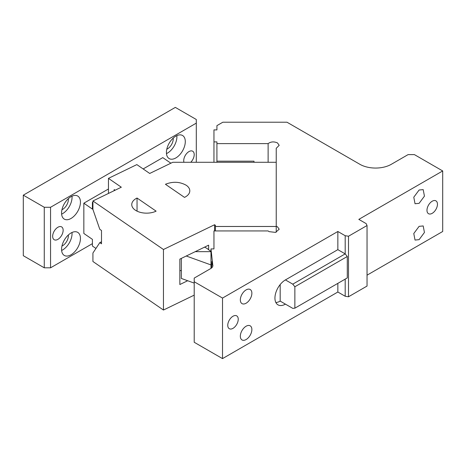 <?xml version="1.0" encoding="UTF-8"?>
<svg xmlns="http://www.w3.org/2000/svg" width="466" height="466" viewBox="0 0 466 466"><rect width="100%" height="100%" fill="white"/><g stroke="black" fill="none" stroke-linecap="round" stroke-linejoin="round"><path stroke-width="0.7" d="M23.3 195.167L44.27 207.271L50.561 207.271L196.303 123.129L196.303 119.5L175.333 107.39L23.3 195.167L23.3 255.7L44.27 267.81L50.561 267.81L92.408 243.648M196.303 123.129L196.303 162.279M50.561 207.271L50.561 267.81M52.658 236.332A7.415 4.281 -60 0 1 55.897 228.87A7.415 4.281 -60 0 1 61.605 226.884A7.415 4.281 -60 0 1 63.143 230.274A7.415 4.281 -60 0 1 59.904 237.736A7.415 4.281 -60 0 1 54.196 239.722A7.415 4.281 -60 0 1 52.658 236.332M108.45 188.986L83.839 203.193L83.839 233.46L92.408 239.355L92.408 246.013L95.949 248.454M143.161 168.942L162.774 157.619L170.882 163.199M71.007 196.681A13.345 7.706 -60 0 1 77.682 196.017A13.345 7.706 -60 0 1 79.727 206.712A13.345 7.706 -60 0 1 71.007 218.472A13.345 7.706 -60 0 1 64.331 219.131A13.345 7.706 -60 0 1 62.287 208.436A13.345 7.706 -60 0 1 71.007 196.681M71.007 233A13.345 7.706 -60 0 1 77.682 232.342A13.345 7.706 -60 0 1 79.727 243.031A13.345 7.706 -60 0 1 71.007 254.791A13.345 7.706 -60 0 1 64.331 255.455A13.345 7.706 -60 0 1 62.287 244.761A13.345 7.706 -60 0 1 71.007 233M175.857 136.142A13.345 7.706 -60 0 1 182.532 135.484A13.345 7.706 -60 0 1 184.577 146.178A13.345 7.706 -60 0 1 175.857 157.939A13.345 7.706 -60 0 1 169.181 158.597A13.345 7.706 -60 0 1 167.137 147.903A13.345 7.706 -60 0 1 175.857 136.142M183.942 162.279A7.415 4.281 -60 0 1 183.72 160.659A7.415 4.281 -60 0 1 186.959 153.197A7.415 4.281 -60 0 1 192.668 151.211A7.415 4.281 -60 0 1 194.206 154.607A7.415 4.281 -60 0 1 190.763 162.279M44.27 207.271L44.27 267.81M173.195 138.122A8.155 4.707 -60 0 1 167.469 148.858A8.155 4.707 -60 0 1 166.805 149.196M68.345 234.975A8.155 4.707 -60 0 1 62.619 245.71A8.155 4.707 -60 0 1 61.955 246.054M68.345 198.656A8.155 4.707 -60 0 1 62.619 209.391A8.155 4.707 -60 0 1 61.955 209.729M83.839 203.193L92.408 209.088L92.408 202.43L92.92 202.786M72.003 196.163A13.345 7.706 -60 0 1 62.619 213.626A13.345 7.706 -60 0 1 61.623 214.144M72.003 232.487A13.345 7.706 -60 0 1 62.619 249.951A13.345 7.706 -60 0 1 61.623 250.463M176.853 135.629A13.345 7.706 -60 0 1 167.469 153.093A13.345 7.706 -60 0 1 166.473 153.611M92.92 202.18L92.408 202.43M215.432 230.938L215.432 226.482L276.227 226.482L276.227 162.279L172.787 162.279L149.714 173.457L136.847 164.603L108.45 178.362L121.317 187.21L92.92 200.968L92.92 209.444L99.8 229.313L101.501 230.478L101.501 243.8L99.8 242.629L92.92 253.026L92.92 261.502L163.45 310.036L194.206 295.135M101.501 241.807L99.8 242.629M137.045 198.033L156.11 211.15A14.83 8.563 180 0 1 135.216 210.096A14.83 8.563 180 0 1 131.75 204.591A14.83 8.563 180 0 1 137.045 198.033L137.045 211.15M92.92 200.968L163.45 249.496L214.57 224.734L215.432 225.334L215.432 226.482M214.57 224.734L214.57 230.938M163.45 249.496L163.45 310.036M187.681 280.742L179.847 284.534L179.847 259.113L208.646 245.163L208.646 249.759L210.987 251.459M179.847 259.113L179.847 270.583L181.332 270.583M204.533 247.155A14.83 12.104 0 0 1 208.646 249.759M184.507 197.392L165.442 184.274C172.909 181.321 179.87 181.676 186.33 185.328A14.83 8.563 180 0 1 189.802 190.833A14.83 8.563 180 0 1 184.507 197.392M108.45 178.362L108.45 192.889L108.928 193.215M115.125 190.215L114.17 189.557L114.17 190.676M276.227 226.482L276.227 232.19M137.045 205.296L137.045 206.508M212.857 265.83L210.987 248.914L213.952 248.914L213.952 230.938L268.125 230.938L269.068 231.643L275.534 232.388L279.198 229.225L277.456 226.802L276.227 226.26L276.227 148.293L279.198 145.328L277.456 142.905C273.95 141.39 270.839 141.623 268.125 143.615L216.917 143.615L216.917 162.279M367.045 225.527L367.045 286.06L348.498 296.772L348.498 236.233L367.045 225.527L366.16 223.616L358.82 219.381L442.7 170.952L414.39 154.607L408.1 154.607L391.323 164.294A22.24 12.844 180 0 1 359.868 164.294L286.986 122.214L222.847 122.214L216.917 125.639L216.917 129.903L213.952 129.903L213.952 141.903L216.917 141.903L216.917 143.615M212.857 265.265A7.415 4.281 180 0 1 212.875 265.55A7.415 4.281 180 0 1 210.702 268.573L194.206 278.097L194.206 281.732L222.515 298.077L222.515 358.61L337.85 292.019L345.19 296.26L345.19 279.122M348.498 236.233L345.19 235.726L337.85 231.486L222.515 298.077M348.498 296.772L345.19 296.26M194.206 281.732L194.206 342.265L222.515 358.61M442.7 170.952L442.7 231.486L367.045 275.167M216.917 141.903L216.917 161.172L253.987 161.172L253.987 162.279M337.85 231.486L337.85 249.648L345.19 253.883L345.19 235.726M337.85 283.357L337.85 292.019M337.85 249.648L285.425 279.915A14.83 8.563 120 0 0 275.738 292.98A14.83 8.563 120 0 0 278.01 304.863A14.83 8.563 120 0 0 285.425 304.129L292.764 308.364L294.861 308.177L347.287 277.911L347.287 256.492L294.861 286.759L294.861 308.177M233 316.233A7.415 4.281 120 0 0 228.159 322.769A7.415 4.281 120 0 0 229.295 328.711A7.415 4.281 120 0 0 233 328.344A7.415 4.281 120 0 0 237.841 321.808A7.415 4.281 120 0 0 236.705 315.866A7.415 4.281 120 0 0 233 316.233M246.106 289.904A8.155 4.707 120 0 0 240.776 297.087A8.155 4.707 120 0 0 242.029 303.622A8.155 4.707 120 0 0 246.106 303.22A8.155 4.707 120 0 0 251.436 296.032A8.155 4.707 120 0 0 250.184 289.497A8.155 4.707 120 0 0 246.106 289.904M246.106 326.223A8.155 4.707 120 0 0 240.776 333.411A8.155 4.707 120 0 0 242.029 339.947A8.155 4.707 120 0 0 246.106 339.539A8.155 4.707 120 0 0 251.436 332.357A8.155 4.707 120 0 0 250.184 325.821A8.155 4.707 120 0 0 246.106 326.223M210.987 248.914L210.987 268.399M212.811 266.092L211.913 261.409L211.547 267.991M276.227 162.279L276.227 148.293M268.125 162.279L268.125 143.615M213.952 141.903L213.952 162.279M437.458 204.248A7.415 4.281 120 0 0 435.92 200.852A7.415 4.281 120 0 0 430.211 202.838A7.415 4.281 120 0 0 426.973 210.3A7.415 4.281 120 0 0 428.51 213.696A7.415 4.281 120 0 0 434.219 211.71A7.415 4.281 120 0 0 437.458 204.248M419.109 190.017L423.186 189.615L424.439 196.151L419.109 203.339L415.031 203.741L413.779 197.205L419.109 190.017M419.109 239.658L415.031 240.066L413.779 233.53L419.109 226.342L423.186 225.94L424.439 232.47L419.109 239.658M210.987 251.663L195.219 251.663M210.987 264.933L186.249 256.009M194.206 283.095L181.332 278.447L181.332 258.391M275.866 302.521A14.83 8.563 120 0 0 280.183 301.1L285.425 304.129M280.183 284.563L280.183 301.1M347.287 256.492L345.19 253.883L292.764 284.149L294.861 286.759M285.425 279.915L292.764 284.149"/></g></svg>
